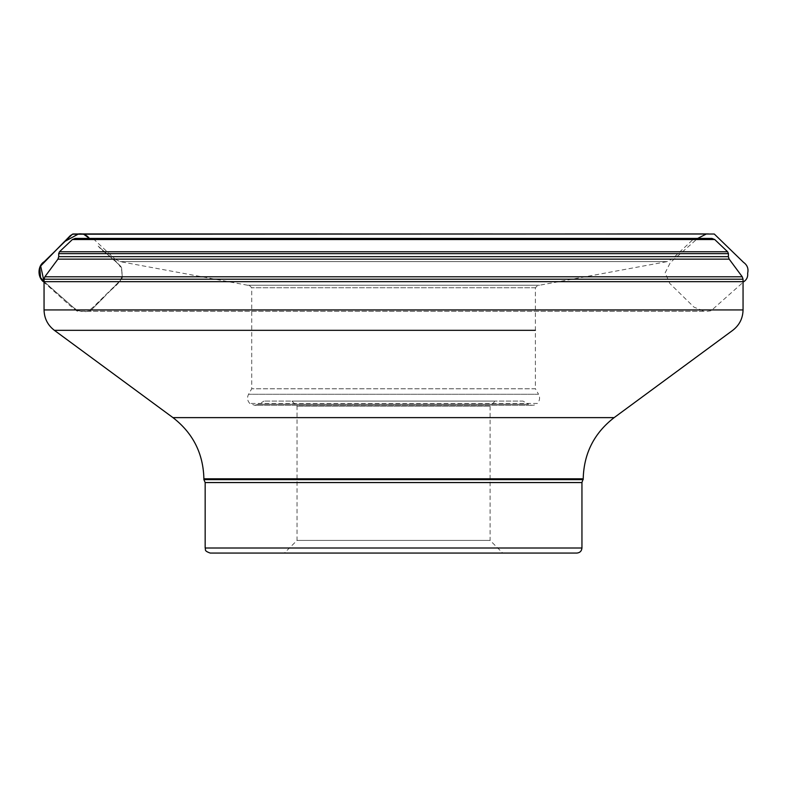 <?xml version="1.0" encoding="UTF-8"?>
<svg xmlns="http://www.w3.org/2000/svg" width="787" height="787" viewBox="0 0 787 787"><rect width="100%" height="100%" fill="white"/><g stroke="black" fill="none" stroke-linecap="round" stroke-linejoin="round"><path stroke-width="0.59" stroke-dasharray="3.94 2.95" d="M743.056 281.667L44.161 281.667L73.23 307.314C78.454 311.77 84.307 312.813 90.82 310.422L103.481 297.742C109.196 289.38 122.762 284.018 122.044 273.079C121.493 260.9 105.724 255.263 98.218 246.164L120.627 266.095L121.591 267.796L122.319 277.526L120.755 280.192L90.79 310.442L89.039 311.239L78.838 311.239L76.103 309.832L44.052 281.667M210.227 553.064L576.881 553.064M502.745 553.064L284.363 553.064L502.745 553.064L490.085 540.403L297.033 540.403L490.085 540.403L490.085 406.171L297.033 406.171L490.085 406.171L495.141 401.104L291.967 401.104L495.141 401.104M537.914 285.228L249.194 285.228L537.914 285.228L535.386 287.767L535.386 388.788L251.722 388.788L535.386 388.788L538.554 394.267L248.564 394.267L538.554 394.267C540.216 397.602 539.813 400.662 537.344 403.446L249.764 403.446L537.344 403.446C534.599 405.58 531.668 405.866 528.569 404.282L258.539 404.282L528.569 404.282L523.06 401.104L264.048 401.104L523.06 401.104M539.567 285.228L247.541 285.228L539.567 285.228L667.061 261.628L120.047 261.628L667.061 261.628L672.147 259.061L114.961 259.061L94.115 239.523L692.993 239.523L695.767 238.431L91.341 238.431L695.767 238.431M247.541 285.228L120.047 261.628L114.961 259.061L672.147 259.061L692.993 239.523L94.115 239.523L91.341 238.431M711.95 238.431L75.159 238.431M203.892 479.617L583.216 479.617M205.161 482.559L581.947 482.559M205.161 547.998L581.947 547.998M727.631 251.761L59.478 251.761M72.374 239.543L714.734 239.543M728.378 256.66L58.73 256.66M58.681 253.64L728.428 253.64M57.933 259.139L729.175 259.139M742.259 276.788L44.849 276.788M44.052 279.208L743.056 279.208M743.056 309.93L44.052 309.93M614.155 417.622L172.953 417.622M251.722 330.324L535.386 330.324M203.892 478.811L583.216 478.811M535.386 287.767L251.722 287.767L535.386 287.767M43.285 281.667L69.807 305.474L77.274 311.239L84.789 311.298L707.739 311.278L711.094 310.737L743.823 281.667M98.218 246.164L115.217 261.176C119.142 264.491 121.257 266.665 121.542 267.678L122.182 277.152C123.628 277.713 114.233 286.438 109.708 290.954L92.945 307.314C85.281 313.944 88.665 310.275 87.672 311.249L704.493 311.298L693.977 307.137L669.767 283.409L665.163 272.853L670.357 262.524L697.656 238.431M249.194 285.228L251.722 287.767L251.722 388.788L248.564 394.267C246.902 397.602 247.295 400.662 249.764 403.446L254.742 405.295L532.366 405.295L254.742 405.295L258.539 404.282L264.048 401.104M291.967 401.104L297.033 406.171L297.033 540.403L284.363 553.064"/><path stroke-width="1.18" d="M89.452 238.431C86.56 234.88 82.92 233.385 78.533 233.936L64.288 241.737L40.639 265.888L44.052 281.569L40.521 277.526L39.793 267.796L40.393 266.272L70.269 235.657L73.063 233.985L83.363 233.995L89.452 238.431M535.386 330.324L54.362 330.324L172.953 417.622L614.155 417.622C594.136 433.116 583.826 453.509 583.216 478.811L581.947 482.559L581.947 547.998C581.642 551.077 579.96 552.759 576.881 553.064L210.227 553.064C203.302 550.654 206.135 549.493 205.161 547.998L581.947 547.998M72.374 239.543L75.159 238.431L711.95 238.431L714.734 239.543L72.374 239.543L59.478 251.761L727.631 251.761L728.428 253.64L58.681 253.64L59.478 251.761M742.259 276.788L743.056 279.208L44.052 279.208L44.849 276.788L742.259 276.788L729.175 259.139L728.378 256.66L58.73 256.66L58.681 253.64M44.052 279.208L44.052 309.93L743.056 309.93C742.859 318.361 739.416 325.159 732.746 330.324L614.155 417.622M583.216 479.617L203.892 479.617L205.161 482.559L205.161 547.998M251.722 330.324L54.362 330.324C47.692 325.159 44.249 318.361 44.052 309.93M44.052 281.667L743.056 281.667M581.947 482.559L205.161 482.559M729.175 259.139L57.933 259.139L44.849 276.788M583.216 478.811L203.892 478.811L203.892 479.617M743.823 281.667C746.784 279.631 748.053 276.827 747.65 273.246C748.693 268.692 747.306 265.052 743.499 262.327L714.291 234.024L78.533 233.936M697.656 238.431L706.421 233.946L708.536 233.936L72.404 234.192L44.249 261.697C37.737 265.485 37.166 276.621 43.285 281.667M714.734 239.543L727.631 251.761M728.378 256.66L728.428 253.64M743.056 279.208L743.056 309.93M172.953 417.622C192.972 433.116 203.282 453.509 203.892 478.811M58.73 256.66L57.933 259.139"/></g></svg>
